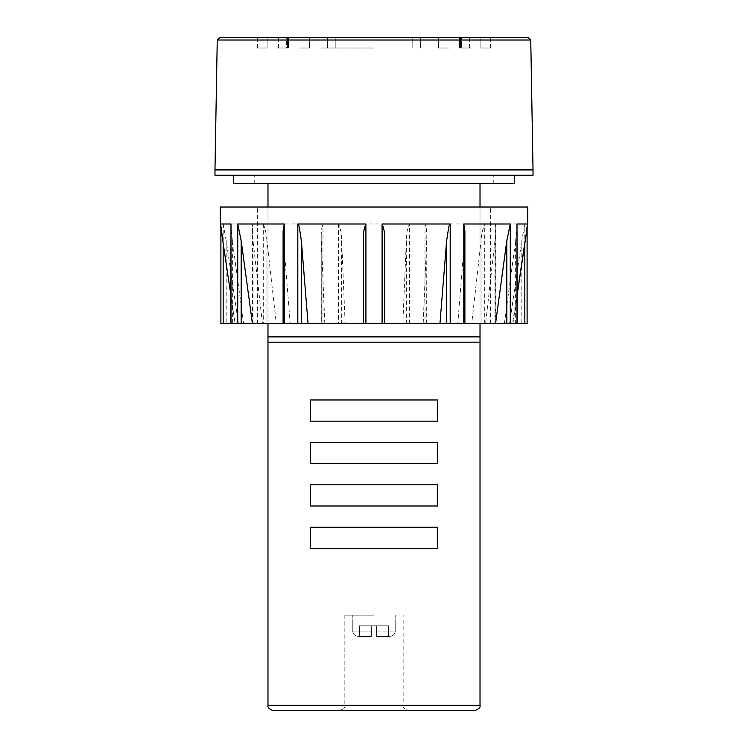 <?xml version="1.0" encoding="UTF-8"?>
<svg xmlns="http://www.w3.org/2000/svg" width="748" height="748" viewBox="0 0 748 748"><rect width="100%" height="100%" fill="white"/><g stroke="black" fill="none" stroke-linecap="round" stroke-linejoin="round"><path stroke-width="0.56" stroke-dasharray="3.74 2.81" d="M533.025 175.219L214.975 175.219M233.526 183.699L514.474 183.699M374 183.699L493.269 183.699L374 183.699M527.723 207.028L220.277 207.028M374 323.641L257.387 323.641L374 323.641M220.903 323.641L226.186 323.641L226.186 240.688L238.444 323.641L266.924 323.641L266.924 240.688L276.293 323.641L341.668 323.641L341.668 240.688C341.883 234.713 340.826 229.14 338.517 223.989L409.483 223.989C407.164 229.159 406.117 234.722 406.332 240.688L406.332 323.641L471.708 323.641L481.076 240.688L481.076 323.641L509.556 323.641L521.814 240.688L521.814 323.641L527.097 323.641M524.834 243.371L527.097 223.989L527.723 223.989M494.961 323.641L494.961 240.688L495.868 227.682L495.316 223.989L524.797 223.989L521.814 240.688M426.678 323.641L426.781 235.732L426.566 229.617L425.014 223.989L484.713 223.989C482.628 229.159 481.413 234.722 481.076 240.688M283.52 323.641L283.52 240.688L290.215 323.641L283.099 323.641L290.215 323.641M283.52 240.688L283.099 231.282M235.424 323.641L230.814 323.641L232.366 323.641L232.366 240.688L243.633 323.641L235.115 323.641L223.166 243.371M232.366 240.688L230.814 225.204M220.277 223.989L220.903 223.989L220.894 228.103M220.903 228.177L220.903 223.989L223.166 240.688M226.186 240.688L223.203 223.989L252.684 223.989L252.132 227.682L253.039 240.688L253.039 323.641M262.408 323.641L253.039 240.688M266.924 240.688C266.587 234.713 265.372 229.14 263.287 223.989L322.986 223.989L321.434 229.627L321.219 235.732L321.322 323.641M324.819 323.641L321.322 240.688M341.668 240.688L345.155 323.641L402.845 323.641L406.332 240.688M426.678 240.688L423.181 323.641M494.961 240.688L485.592 323.641M524.834 240.688L512.576 323.641L504.367 323.641L515.634 240.688L515.634 323.641L517.186 323.641L512.576 323.641M527.106 228.103L527.097 223.989L527.097 228.177M517.186 225.204L515.634 240.688M464.901 231.282L464.901 323.641L457.785 323.641L464.48 240.688M384.603 323.641L384.603 240.688M232.366 323.641L243.633 323.641M226.186 323.641L238.444 323.641M266.924 323.641L276.293 323.641M341.668 323.641L345.155 323.641M402.845 323.641L406.332 323.641M471.708 323.641L481.076 323.641M509.556 323.641L521.814 323.641M504.367 323.641L515.634 323.641M457.785 323.641L464.48 323.641M374 207.028L490.613 207.028L374 207.028M363.397 240.688L363.397 323.641M374 625.786L376.646 625.786L371.354 625.786L376.646 625.786L376.646 636.389L389.904 636.389L376.646 636.389L376.646 631.088L376.646 636.389L389.904 636.389L376.646 636.389L376.646 625.786L376.646 636.389L388.577 636.389L376.646 636.389L388.577 636.389L376.646 636.389L376.646 625.786L371.354 625.786L371.354 631.088L371.354 625.786L359.423 625.786L359.423 636.389L371.354 636.389L358.096 636.389L371.354 636.389L359.423 636.389L359.423 625.786L359.423 636.389L371.354 636.389L371.354 631.088L371.354 636.389L358.096 636.389L371.354 636.389L359.423 636.389L359.423 625.786L371.354 625.786L371.354 636.389L371.354 625.786L371.354 636.389L371.354 631.088L352.794 631.088L371.354 631.088L352.794 631.088L371.354 631.088L371.354 625.786L374 625.786M374 615.183L344.847 615.183L374 615.183M388.577 625.786L376.646 625.786L376.646 636.389L376.646 625.786L388.577 625.786L388.577 636.389L388.577 625.786L376.646 625.786L388.577 625.786L388.577 636.389L388.577 625.786M371.354 625.786L359.423 625.786L371.354 625.786L371.354 636.389L371.354 625.786M273.282 710.6L474.718 710.6M533.025 169.918L214.975 169.918L533.025 169.918M437.608 548.396L310.392 548.396L310.392 527.19L437.608 527.19L437.608 548.396M437.608 505.994L310.392 505.994L310.392 484.788L437.608 484.788L437.608 505.994M437.608 463.582L310.392 463.582L310.392 442.377L437.608 442.377L437.608 463.582M437.608 421.18L310.392 421.18L310.392 399.974L437.608 399.974L437.608 421.18M480.02 336.89L267.98 336.89L267.98 342.191L480.02 342.191L267.98 342.191L480.02 342.191L480.02 183.699M267.98 323.641L267.98 207.028M267.98 183.699L267.98 336.89M480.02 323.641L480.02 207.028M374 710.6L339.545 710.6C343.884 708.842 345.651 707.075 344.847 705.299L403.153 705.299L344.847 705.299C345.651 707.075 343.884 708.842 339.545 710.6M276.835 37.4L287.438 37.4L276.835 37.4M276.835 48.003L287.438 48.003L276.835 48.003M299.032 37.4L309.635 37.4L299.032 37.4M299.032 48.003L309.635 48.003L299.032 48.003M528.107 37.4L219.893 37.4M374 48.003L320.995 48.003L374 48.003M448.968 37.4L438.365 37.4L448.968 37.4M448.968 48.003L438.365 48.003L448.968 48.003M471.165 37.4L460.562 37.4L471.165 37.4M471.165 48.003L460.562 48.003L471.165 48.003M416.402 37.4L427.005 37.4L416.402 37.4M286.549 37.4L278.583 37.4L286.549 37.4L286.549 48.003L278.583 48.003L286.549 48.003L286.549 37.4M267.12 37.4L257.387 37.4L267.12 37.4L267.12 48.003L257.387 48.003L267.12 48.003L267.12 37.4M461.451 37.4L469.417 37.4L461.451 37.4L461.451 48.003L460.562 48.003L469.417 48.003L461.451 48.003L461.451 37.4M480.88 37.4L490.613 37.4L480.88 37.4L480.88 48.003L490.613 48.003L480.88 48.003L480.88 37.4M524.797 323.641L524.797 223.989M495.316 223.989L495.316 323.641M484.713 323.641L484.713 223.989M425.014 223.989L425.014 323.641M409.483 323.641L409.483 223.989M338.517 223.989L338.517 323.641M322.986 323.641L322.986 223.989M263.287 223.989L263.287 323.641M252.684 323.641L252.684 223.989M223.203 223.989L223.203 323.641M376.646 631.088L395.206 631.088L376.646 631.088M480.02 705.299L267.98 705.299M420.647 48.003L420.647 37.4L420.647 48.003M335.833 48.003L335.833 37.4L335.833 48.003M217.247 40.009L530.753 40.009M412.167 48.003L412.167 37.4L412.167 48.003M327.353 48.003L327.353 37.4L327.353 48.003M254.731 183.699L254.731 175.219M493.269 183.699L493.269 175.219M257.387 323.641L257.387 207.028M235.115 323.641L230.814 294.749M512.885 323.641L517.186 294.749M490.613 323.641L490.613 207.028M495.868 323.641L495.868 227.682M426.781 323.641L426.781 235.732M321.219 323.641L321.219 235.732M252.132 323.641L252.132 227.682M395.206 631.088L395.206 615.183L395.206 631.088C395.458 631.377 395.047 635.678 389.904 636.389C395.047 635.678 395.458 631.377 395.206 631.088M352.794 631.088L352.794 615.183L352.794 631.088C352.542 631.377 352.953 635.678 358.096 636.389C352.953 635.678 352.542 631.377 352.794 631.088M403.153 705.299C402.349 707.075 404.116 708.842 408.455 710.6C404.116 708.842 402.349 707.075 403.153 705.299L403.153 615.183L403.153 705.299M344.847 615.183L344.847 705.299L344.847 615.183M287.438 48.003L287.438 37.4L287.438 48.003M288.438 48.003L288.438 37.4L288.438 48.003M438.365 48.003L438.365 37.4L438.365 48.003M427.005 48.003L427.005 37.4L427.005 48.003M309.635 48.003L309.635 37.4L309.635 48.003M320.995 48.003L320.995 37.4L320.995 48.003M459.562 48.003L459.562 37.4L459.562 48.003M460.562 48.003L460.562 37.4L460.562 48.003M469.417 48.003L469.417 37.4M490.613 48.003L490.613 37.4M278.583 48.003L278.583 37.4M257.387 48.003L257.387 37.4"/><path stroke-width="1.12" d="M514.474 175.219L514.474 183.699L233.526 183.699L233.526 175.219M527.097 228.177L527.097 323.641L506.826 323.641L506.826 240.688L495.559 323.641L446.64 323.641L446.64 240.688L439.946 323.641L252.441 323.641L241.174 240.688L241.174 323.641L220.894 323.641L220.903 228.177M363.397 323.641L363.397 240.688C362.92 234.713 363.762 229.14 365.912 223.989L297.816 223.989L299.125 226.289L301.36 240.688L301.36 323.641M283.099 323.641L283.099 231.282L284.203 223.989L237.724 223.989L241.174 240.688M506.826 240.688L510.276 223.989L463.797 223.989L464.901 231.282L464.901 323.641M446.64 240.688L448.875 226.289L450.184 223.989L382.088 223.989C384.248 229.159 385.08 234.722 384.603 240.688L384.603 323.641M230.814 323.641L231.001 223.989L220.277 223.989L220.277 207.028L527.723 207.028L527.723 223.989L516.999 223.989L517.186 323.641M252.441 323.641L241.174 323.641M506.826 323.641L495.559 323.641M446.64 323.641L439.946 323.641M308.054 323.641L301.36 240.688M474.718 710.6L273.282 710.6C269.14 709.16 267.373 707.393 267.98 705.299L480.02 705.299C480.627 707.393 478.86 709.16 474.718 710.6M374 169.918L533.025 169.918L533.025 175.219L214.975 175.219L214.975 169.918L533.025 169.918L530.753 40.009L217.247 40.009L214.975 169.918L374 169.918M437.608 399.974L310.392 399.974L310.392 421.18L437.608 421.18L437.608 399.974M437.608 442.377L310.392 442.377L310.392 463.582L437.608 463.582L437.608 442.377M437.608 484.788L310.392 484.788L310.392 505.994L437.608 505.994L437.608 484.788M437.608 527.19L310.392 527.19L310.392 548.396L437.608 548.396L437.608 527.19M480.02 336.89L480.02 342.191L267.98 342.191L267.98 336.89L480.02 336.89L480.02 323.641M267.98 336.89L267.98 323.641M267.98 207.028L267.98 183.699M480.02 207.028L480.02 183.699M339.545 710.6L374 710.6M217.247 40.009L219.893 37.4L528.107 37.4L530.753 40.009M297.816 323.641L297.816 223.989M237.724 323.641L237.724 223.989M382.088 323.641L382.088 223.989M450.184 223.989L450.184 323.641M463.797 323.641L463.797 223.989M510.276 223.989L510.276 323.641M516.999 323.641L516.999 223.989M231.001 223.989L231.001 323.641M284.203 223.989L284.203 323.641M365.912 223.989L365.912 323.641M524.834 323.641L524.834 243.371M223.166 243.371L223.166 323.641M230.814 294.749L220.277 223.989M517.186 294.749L527.723 223.989M527.106 323.641L527.106 228.103M220.894 323.641L220.894 228.103M480.02 705.299L480.02 342.191M267.98 705.299L267.98 342.191"/></g></svg>
